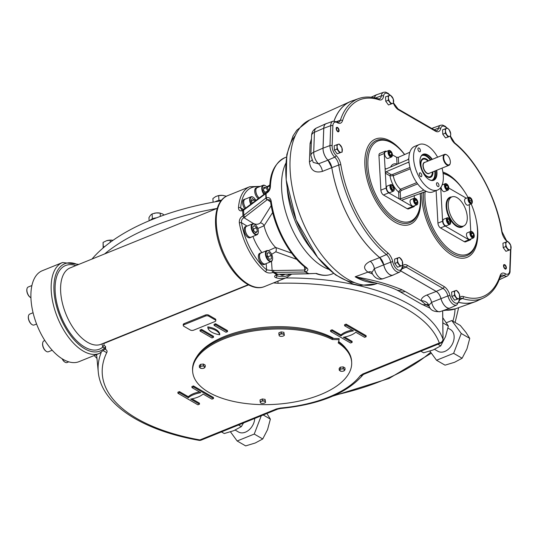 <?xml version="1.0" encoding="UTF-8"?>
<svg xmlns="http://www.w3.org/2000/svg" width="538" height="538" viewBox="0 0 538 538"><rect width="100%" height="100%" fill="white"/><g stroke="black" fill="none" stroke-linecap="round" stroke-linejoin="round"><path stroke-width="0.81" d="M205.26 366.775L204.379 366.459A2.549 1.204 176.8 0 0 202.032 366.096L203.478 365.739L204.379 366.459A2.549 1.204 -3.2 0 1 204.709 367.642A2.549 1.204 -3.2 0 1 203.357 368.342A2.549 1.204 -3.2 0 1 202.678 368.456A2.549 1.204 -3.2 0 1 201.474 368.449A2.549 1.204 -3.2 0 1 200.331 368.1A2.549 1.204 -3.2 0 1 200.001 366.916A2.549 1.204 -3.2 0 1 202.032 366.096L200.56 366.048L200.466 364.347L203.384 364.044L205.166 365.073L205.26 366.775L203.586 368.281M200.56 366.048L199.43 367.38L201.474 368.449M199.43 367.38L199.329 365.685L200.466 364.347M203.478 365.739L203.384 364.044M281.179 331.899L281.273 333.6L278.933 334.549L278.839 332.847L281.179 331.899L283.889 332.323L284.36 335.382L283.203 336.055A2.549 1.204 176.8 0 0 284.185 334.905L284.36 335.382M338.22 342.941L339.135 339.68L332.336 339.539A79.644 37.647 176.8 0 0 243.418 332.901A79.644 37.647 176.8 0 0 192.638 371.247A79.644 37.647 176.8 0 0 274.259 404.388A79.644 37.647 176.8 0 0 351.67 362.35A79.644 37.647 176.8 0 0 338.22 342.941M339.236 370.218L339.814 369.754A2.549 1.204 -3.2 0 0 340.144 370.938A2.549 1.204 176.8 0 0 341.287 371.287L339.236 370.218L339.142 368.523L340.278 367.185L343.19 366.882L344.979 367.911L345.073 369.613L343.392 371.126M260.136 401.61L260.042 399.909L262.383 398.961L265.093 399.384L265.564 402.444L264.407 403.123A2.549 1.204 -3.2 0 1 263.869 403.292A2.549 1.204 -3.2 0 1 261.986 403.399L260.513 402.975L260.338 402.491L260.136 401.61L261.32 401.335A2.549 1.204 176.8 0 0 260.338 402.491A2.549 1.204 -3.2 0 0 261.878 403.386A2.549 1.204 -3.2 0 0 261.986 403.399L261.979 403.399M281.273 333.6L283.983 334.017L283.889 332.323M283.203 336.055A2.549 1.204 -3.2 0 1 282.665 336.23A2.549 1.204 -3.2 0 1 280.782 336.337A2.549 1.204 -3.2 0 1 280.675 336.324A2.549 1.204 -3.2 0 1 279.135 335.43A2.549 1.204 -3.2 0 1 280.116 334.273A2.549 1.204 -3.2 0 1 282.638 334.011A2.549 1.204 -3.2 0 1 284.185 334.905L283.983 334.017M280.782 336.337L279.309 335.914L278.933 334.549M265.564 402.444L265.187 401.079L262.477 400.662L261.32 401.335A2.549 1.204 -3.2 0 1 263.842 401.072A2.549 1.204 -3.2 0 1 265.389 401.967A2.549 1.204 -3.2 0 1 264.407 403.123M265.187 401.079L265.093 399.384M262.477 400.662L262.383 398.961M332.336 339.539L332.276 338.415L339.068 338.557L339.135 339.68M332.276 338.415A79.644 37.647 176.8 0 0 243.358 331.778A79.644 37.647 176.8 0 0 192.57 370.124L192.638 371.247M351.67 362.35L351.61 361.233A79.644 37.647 176.8 0 0 338.476 342.027M340.372 368.886L341.838 368.933A2.549 1.204 -3.2 0 0 339.814 369.754L340.372 368.886L340.278 367.185M345.073 369.613L344.192 369.297A2.549 1.204 -3.2 0 0 341.838 368.933L343.284 368.584L343.19 366.882M341.287 371.287A2.549 1.204 176.8 0 0 342.491 371.301A2.549 1.204 -3.2 0 0 343.17 371.18A2.549 1.204 -3.2 0 0 344.515 370.48A2.549 1.204 -3.2 0 0 344.192 369.297L343.284 368.584M333.822 338.449A78.467 37.088 176.8 0 0 257.097 328.14A78.467 37.088 176.8 0 0 196.659 356.983M346.082 348.631A78.467 37.088 176.8 0 0 338.624 341.509M199.497 404.193L190.647 399.075A19.617 9.274 176.8 0 0 203.102 394.031L211.959 399.149L213.519 398.517L193.512 386.957L191.952 387.589L200.809 392.706A19.617 9.274 176.8 0 0 188.347 397.75L179.49 392.632L177.937 393.265L197.944 404.825L199.497 404.193L199.443 403.157L191.972 398.84M199.423 391.906A19.617 9.274 176.8 0 0 188.293 396.714L179.436 391.597L177.876 392.229L177.937 393.265M213.519 398.517L213.458 397.481L193.451 385.921L191.898 386.553L191.952 387.589M214.05 324.353L215.603 323.728L227.493 330.588L227.547 331.623L225.994 332.255L214.104 325.389L214.05 324.353M278.025 281.085L277.978 283.277L273.506 282.914M248.569 284.898L104.002 343.432L103.962 345.194L105.556 346.533L105.522 348.799M104.876 349.061C106.934 349.982 107.553 351.166 106.739 352.619L103.491 350.884M276.418 408.947A3.921 2.024 68 0 0 277.695 409.136L280.607 408.483L280.466 408.026L276.418 408.947L199.907 439.929A170.015 80.364 176.8 0 1 106.739 352.619M362.814 373.964A3.921 2.024 -112 0 0 364.091 374.152L440.602 343.17A3.921 2.024 -112 0 1 439.324 342.988L362.814 373.964L360.225 375.732A3.921 3.208 37.3 0 0 363.13 374.683L363.15 374.656C347.165 393.258 319.646 404.536 280.607 408.483M183.283 325.604L183.229 324.569A2.354 1.11 -3.2 0 1 184.151 323.614L205.334 315.039A2.354 1.11 -3.2 0 1 208.63 315.107L215.287 318.947A2.354 1.11 -3.2 0 1 215.772 319.572L215.825 320.608A2.354 1.11 -3.2 0 1 214.904 321.569L193.72 330.144A2.354 1.11 -3.2 0 1 190.425 330.076L183.767 326.23A2.354 1.11 -3.2 0 1 183.283 325.604A2.354 1.11 -3.2 0 1 184.211 324.649L205.395 316.075A2.354 1.11 -3.2 0 1 208.69 316.142L215.348 319.982A2.354 1.11 -3.2 0 1 215.825 320.608M200.028 330.029L201.589 329.404L213.472 336.27L213.532 337.299L211.972 337.931L200.089 331.065L200.028 330.029M219.706 333.742A19.617 9.274 176.8 0 0 207.816 326.882L207.876 327.918A19.617 9.274 176.8 0 0 219.76 334.777L219.706 333.742M352.148 342.383L343.298 337.265A19.617 9.274 176.8 0 0 355.759 332.222L364.609 337.339L366.17 336.707L346.163 325.147L344.609 325.779L353.459 330.897A19.617 9.274 176.8 0 0 340.998 335.941L332.148 330.823L330.588 331.455L350.594 343.015L352.148 342.383L352.094 341.348L344.623 337.03M352.074 330.097A19.617 9.274 176.8 0 0 340.944 334.905L332.087 329.787L330.527 330.419L330.588 331.455M366.17 336.707L366.109 335.672L346.109 324.111L344.549 324.744L344.609 325.779M179.49 392.632L179.436 391.597M188.347 397.75L188.293 396.714M193.512 386.957L193.451 385.921M214.104 325.389L215.664 324.764L215.603 323.728M215.664 324.764L227.547 331.623M78.79 264.4L62.529 262.524A49.039 25.299 68 0 0 57.485 317.474A49.039 25.299 68 0 0 99.342 353.432L105.724 348.55L102.745 347.158L103.962 345.194M75.831 265.597A45.118 23.275 68 0 0 58.938 310.695A45.118 23.275 68 0 0 102.745 347.158L101.991 343.896M77.929 264.75A47.082 24.284 68 0 0 57.727 310.265A47.082 24.284 68 0 0 104.728 347.857L105.556 346.533M200.089 331.065L201.642 330.44L201.589 329.404M201.642 330.44L213.532 337.299M219.76 334.777A19.617 9.274 176.8 0 0 207.876 327.918M332.148 330.823L332.087 329.787M340.998 335.941L340.944 334.905M346.163 325.147L346.109 324.111M242.712 210.647C239.975 211.373 238.569 210.371 238.495 207.641A1.567 0.928 4.2 0 1 240.681 207.917L241.549 209.901L243.075 209.827A1.567 0.814 -112 0 1 243.082 209.827L243.075 209.827A1.567 0.814 -112 0 0 242.712 210.647L242.712 210.647A1.567 0.814 -112.1 0 1 243.082 209.827L243.983 209.336A1.567 1.143 -126.8 0 0 243.613 210.163L242.712 210.647A49.039 25.299 -112 0 0 243.008 215.893L265.947 197.991A1.567 0.699 -4.7 0 1 266.31 197.796C268.96 197.049 270.587 198.166 271.192 201.158A1.567 0.592 172.1 0 0 270.567 201.743C273.808 226.868 288.926 255.315 305.766 267.722L306.29 268.314L304.784 270.049L304.387 266.64M276.034 275.241L276.794 275.718A1.567 1.237 107.8 0 1 275.792 277.669C273.97 276.841 274.279 275.786 276.727 274.514L277.763 274.286A1.567 1.022 89 0 0 278.079 274.36L308.657 273.802A1.567 1.022 88.9 0 0 308.664 273.795A1.567 1.015 89.1 0 0 309 273.707M276.727 274.514L276.734 274.514A1.567 0.814 -112 0 0 277.184 274.555L277.184 274.562A1.567 0.814 -112.1 0 1 276.727 274.514A49.039 25.299 -112 0 1 273.116 272.43C270.19 273.418 267.574 273.143 265.281 271.596A1.567 0.975 129.6 0 0 266.619 269.841L272.154 270.58L304.764 270.042A1.567 1.002 -90.6 0 0 305.362 271.993L273.116 272.43A1.567 0.807 -112 0 1 272.154 270.58L272.154 270.58A1.567 0.814 -112 0 0 273.122 272.43M239.349 222.9C239.087 219.665 240.304 217.325 243.008 215.893L243.008 215.893A1.567 0.807 -112.1 0 0 243.996 217.722C242.066 218.704 241.239 220.365 241.508 222.692A1.567 0.531 170.5 0 0 239.349 222.9A49.039 25.299 68 0 0 265.281 271.596M216.888 208.482A190.674 90.128 176.8 0 0 104.614 253.943M122.086 246.868L189.578 219.544M62.529 262.524L42.28 270.722A49.039 25.299 68 0 0 37.236 325.672A49.039 25.299 68 0 0 79.086 361.63L99.342 353.432M235.173 430.077L238.502 432.001A12.556 8.971 -60 0 0 248.825 430.077A12.556 8.971 -60 0 0 254.75 418.423M230.479 431.859L237.15 440.985L254.239 434.065L261.26 415.787M237.15 440.985L245.651 445.894L255.207 443.016L262.739 438.974L267.561 429.627L270.365 419.115L263.223 414.993M270.365 419.115L267.319 414.179M262.739 438.974L254.239 434.065M221.448 431.913L224.259 433.534L233.815 430.662L241.347 426.614L243.519 422.976M238.536 424.993L241.347 426.614M434.556 349.344L437.878 351.267A12.556 8.971 -60 0 0 448.739 348.88A12.556 8.971 -60 0 0 454.133 336.358A12.556 8.971 -60 0 0 450.44 329.525L447.966 328.093M429.862 351.132L436.533 360.252L453.621 353.332L461.248 333.479L451.785 320.54L446.405 322.719M461.248 333.479L469.748 338.389L466.944 348.9L462.122 358.241L453.621 353.332M462.122 358.241L454.583 362.282L445.034 365.161L436.533 360.252M469.748 338.389L466.022 332.497L460.286 325.45L451.785 320.54M420.824 351.18L423.641 352.807L433.191 349.929L440.73 345.887L445.551 336.539L448.356 326.028L442.774 317.709M440.73 345.887L437.912 344.259M448.356 326.028L442.841 322.84M277.978 283.277A170.015 80.364 176.8 0 1 439.324 342.988A3.921 3.423 159.7 0 0 442.996 339.175L442.633 310.762M259.101 186.894A47.485 24.492 68 0 0 240.681 207.917L243.741 209.504M269.888 185.476L268.926 186.242A1.567 0.504 -128.7 0 1 268.892 185.617L267.85 186.249A1.567 0.807 68 0 0 267.487 187.103L267.527 188.051M276.774 274.743L276.794 275.718A47.485 24.492 68 0 0 289.982 274.145M273.62 270.278A1.567 0.995 -90.4 0 0 274.172 272.215A49.267 25.414 -112 0 0 277.763 274.286L308.348 273.721A1.567 1.015 89.1 0 0 308.678 273.795A1.567 1.567 0 0 0 309.236 273.687L315.698 273.452C321.623 275.779 327.084 275.967 332.067 274.017A62.771 32.381 68 0 1 316.472 273.432A1.567 1.21 111.5 0 1 315.698 273.452M246.955 226.041L241.508 222.692A47.485 24.492 68 0 0 266.619 269.841L266.175 263.586M270.567 201.743L269.578 199.82L267.292 199.659L243.996 217.715L253.459 223.539A3.921 2.717 -58.4 0 0 253.001 223.768M245.254 217.016A1.567 1.13 -128.2 0 1 243.902 215.382A49.267 25.414 -112 0 1 243.613 210.163L265.685 193.673A1.567 1.143 -126.8 0 1 266.061 192.819A1.567 1.143 -126.8 0 1 266.061 192.812L266.068 192.806A1.567 1.143 -127.1 0 1 266.297 192.685M270.594 201.905L267.278 199.672A1.567 1.13 -127.8 0 1 265.947 197.991A62.684 32.334 -112 0 1 265.705 193.66L265.685 193.673M308.321 273.721A1.567 1.022 88.9 0 0 308.657 273.802L308.678 273.795M316.472 273.432L308.765 273.634A1.567 1.15 -62.4 0 1 308.348 273.721A62.684 32.334 -112 0 1 305.362 271.993A1.567 0.995 -90.4 0 1 304.764 270.042A1.567 0.814 -112.3 0 0 305.779 271.905C308.207 270.722 308.503 269.343 306.667 267.769A1.567 1.015 127.2 0 1 305.766 267.722M268.254 250.708L275.611 247.46A3.921 2.67 -69.4 0 1 275.799 251.804L271.656 254.306M253.459 223.539C256.222 224.689 258.529 224.467 260.379 222.86A3.921 3.241 -148.9 0 1 264.064 225.785L257.803 228.495M266.418 192.611C268.045 191.999 269.168 190.331 269.78 187.594A1.567 0.881 2 0 1 270.392 186.928C270.13 189.847 268.684 192.019 266.068 193.458A1.567 0.807 67.6 0 1 266.418 192.611A1.567 1.567 0 0 0 266.068 192.806L266.061 192.819A1.567 1.143 -127.1 0 0 265.705 193.66A1.567 0.787 -1.7 0 1 266.068 193.458A62.771 32.381 -112 0 0 266.155 195.61A62.771 32.381 -112 0 0 266.31 197.796A1.567 0.814 -111.7 0 0 267.292 199.659A1.567 1.13 -128.2 0 1 265.927 198.011M305.362 271.993A1.567 1.089 -57.7 0 0 305.779 271.905A62.771 32.381 -112 0 0 308.765 273.634A1.567 0.8 68.2 0 0 309.236 273.687M272.652 212.503L264.064 225.785A26.92 13.887 -112 0 0 275.611 247.46L291.677 253.183M31.883 285.523L28.232 287.003A5.884 3.033 68 0 0 26.981 288.792A5.884 3.033 68 0 0 28.124 294.663A5.884 3.033 68 0 0 30.505 297.501A5.884 3.033 68 0 0 30.915 297.736M33.06 312.739L29.745 314.084A5.884 3.033 68 0 0 28.494 315.873A5.884 3.033 68 0 0 32.024 324.582A5.884 3.033 68 0 0 32.24 324.717A5.884 3.033 68 0 0 34.163 324.992L36.584 324.017M62.334 358.873A5.884 3.033 68 0 0 64.923 362.121A5.884 3.033 68 0 0 67.062 362.531L68.797 361.832M44.856 340.507L44.002 340.85A5.884 3.033 68 0 0 42.751 342.639A5.884 3.033 68 0 0 46.275 351.348A5.884 3.033 68 0 0 48.42 351.758L52.213 350.225M328.819 269.377A62.845 32.421 -112 0 1 322.813 266.586A62.845 32.421 -112 0 1 287.891 218.778A62.845 32.421 -112 0 1 285.839 163.236M323.748 128.232A9.805 5.057 -112 0 1 325.927 123.713L316.526 127.97A9.388 4.842 68 0 0 314.441 132.301L323.748 128.232L323.022 148.132A9.805 5.057 68 0 0 327.972 160.169L331.778 167.668A90.236 46.55 68 0 0 379.673 257.601L383.728 264.857A9.805 5.057 68 0 0 392.948 275.174A9.805 5.057 68 0 0 393.641 274.804M331.778 167.668L322.417 171.387C314.743 173.397 310.413 170.19 309.417 161.763L310.083 143.478L311.462 138.764M334.004 121.03A90.236 46.55 -112 0 1 350.07 101.669A90.236 46.55 -112 0 1 353.527 100.411M372.43 273.983L367.931 272.12C362.82 268.327 363.601 264.709 370.285 261.26L379.673 257.601M499.412 279.262A9.745 5.03 68 0 0 500.764 279.034L507.388 276.028C509.351 274.319 510.239 272.645 510.058 271.024A1.567 0.881 2.1 0 0 509.735 270.459A7.882 4.069 -112 0 1 505.29 273.728A1.567 1.116 120.7 0 1 504.153 275.584L500.098 277.386M459.022 302.41A90.176 46.517 68 0 0 476.621 301.072L483.252 298.072A89.88 46.362 -112 0 1 462.472 298.503L459.654 299.767M402.168 268.839L406.082 267.097A1.567 1.123 120 0 0 407.205 265.234A9.771 5.044 -112 0 0 401.947 267.742A1.567 1.076 12.3 0 1 402.229 268.583L403.325 266.747A8.204 4.23 -112 0 1 406.082 267.097L442.956 288.402A8.204 4.23 -112 0 1 447.912 295.92L441.005 298.637A9.745 5.03 68 0 0 450.171 307.992L456.796 304.985L460.575 298.536A8.204 4.23 -112 0 1 462.472 298.503A1.567 1.231 108 0 0 463.433 296.559A88.313 45.555 -112 0 0 500.138 275.55A1.567 1.15 18.1 0 1 500.38 276.539L501.342 275.207A8.204 4.23 -112 0 1 504.153 275.584A9.449 4.876 68 0 0 507.388 276.028M441.005 298.637A7.909 4.082 68 0 0 436.231 291.394L401.045 271.065M401.947 267.742A7.882 4.069 -112 0 1 397.488 269.632A7.882 4.069 -112 0 1 392.78 261.878A9.771 5.044 -112 0 0 387.723 252.826A1.567 0.975 129.5 0 1 386.432 254.582A8.204 4.23 -112 0 1 390.682 262.174L383.769 264.871A9.745 5.03 68 0 0 393.123 275.039L399.754 272.033L402.229 268.583M383.769 264.871A7.909 4.082 68 0 0 379.673 257.547A90.176 46.517 68 0 1 331.811 167.681A7.909 4.082 68 0 0 327.972 160.122A9.745 5.03 68 0 1 323.056 148.158L323.789 128.259A9.745 5.03 68 0 1 326.142 123.693L332.995 121.238A9.449 4.876 68 0 0 330.709 125.67L323.789 128.259M336.553 121.622L340.372 120.223A89.88 46.362 -112 0 1 358.752 98.541L351.906 100.996A90.176 46.517 68 0 0 334.058 121.023M390.111 95.266L388.194 93.336L385.504 92.106L383.587 92.28L376.741 94.728A9.745 5.03 68 0 0 374.562 97.782M447.152 128.219L445.235 126.282L442.545 125.058L440.635 125.233L433.783 127.681A9.745 5.03 68 0 0 432.384 128.804M429.129 306.142L425.861 304.629L421.274 300.776C421.153 298.509 423.002 296.599 426.836 295.053L436.237 291.448L401.012 271.105M436.237 291.448C438.403 292.854 439.983 295.248 440.972 298.637A9.805 5.057 68 0 0 449.997 308.126A9.805 5.057 68 0 0 450.689 307.756M459.008 302.464A90.236 46.55 68 0 0 474.832 301.865A90.236 46.55 68 0 0 478.188 300.365M499.392 279.316A9.805 5.057 68 0 0 500.589 279.168A9.805 5.057 68 0 0 501.281 278.798M432.337 128.777A9.805 5.057 -112 0 1 433.567 127.708A9.805 5.057 -112 0 1 434.321 127.493M374.515 97.768A9.805 5.057 -112 0 1 376.519 94.755A9.805 5.057 -112 0 1 377.272 94.54M325.927 123.713A9.805 5.057 -112 0 1 326.68 123.498M390.985 103.962L388.248 100.256L388.429 97.943A4.317 2.226 68 0 0 389.922 101.985A4.317 2.226 -112 0 0 392.538 103.498L388.49 104.971L385.753 101.272L385.504 96.887L389.552 95.408A4.317 2.226 -112 0 1 392.168 96.921A4.317 2.226 -112 0 1 393.661 100.962A4.317 2.226 -112 0 1 392.538 103.498L388.49 104.971M448.033 136.914L445.296 133.209L445.477 130.895A4.317 2.226 68 0 0 446.97 134.937A4.317 2.226 -112 0 0 449.586 136.45L445.531 137.923L442.794 134.224L442.552 129.84L446.601 128.36A4.317 2.226 -112 0 1 449.217 129.873A4.317 2.226 -112 0 1 450.71 133.915A4.317 2.226 -112 0 1 449.586 136.45L445.531 137.923M400.057 266.202L397.32 262.497L397.501 260.184A4.317 2.226 68 0 0 398.994 264.225A4.317 2.226 -112 0 0 401.61 265.738L397.555 267.211L394.818 263.512L394.576 259.128L398.624 257.648A4.317 2.226 -112 0 1 401.24 259.161A4.317 2.226 -112 0 1 402.733 263.203A4.317 2.226 -112 0 1 401.61 265.738L397.555 267.211M339.66 152.812L336.923 149.113L337.111 146.793A4.317 2.226 68 0 0 338.597 150.842A4.317 2.226 -112 0 0 341.213 152.348L337.165 153.828L334.428 150.122L334.179 145.737L338.234 144.265A4.317 2.226 -112 0 1 340.843 145.771A4.317 2.226 -112 0 1 342.336 149.82A4.317 2.226 -112 0 1 341.213 152.348L337.165 153.828M508.423 250.298L505.686 246.599L505.868 244.279A4.317 2.226 68 0 0 507.361 248.321A4.317 2.226 -112 0 0 509.977 249.834L505.928 251.313L503.191 247.608L502.943 243.223L506.991 241.75A4.317 2.226 -112 0 1 509.607 243.257A4.317 2.226 -112 0 1 511.1 247.298A4.317 2.226 -112 0 1 509.977 249.834L505.928 251.313M457.105 299.155L454.368 295.449L454.549 293.136A4.317 2.226 68 0 0 456.042 297.178A4.317 2.226 -112 0 0 458.652 298.691L454.603 300.164L451.866 296.465L451.624 292.08L455.673 290.601A4.317 2.226 -112 0 1 458.289 292.114A4.317 2.226 -112 0 1 459.775 296.156A4.317 2.226 -112 0 1 458.652 298.691L454.603 300.164M339.075 130.371A2.354 1.217 -112 0 1 338.53 131.729A2.354 1.217 -112 0 1 336.526 130.001A2.354 1.217 -112 0 1 336.768 127.365A2.354 1.217 -112 0 1 338.22 128.111A2.354 1.217 -112 0 1 339.075 130.371M506.379 267.648A2.354 1.217 -112 0 1 505.834 269.007A2.354 1.217 -112 0 1 503.824 267.278A2.354 1.217 -112 0 1 504.066 264.642A2.354 1.217 -112 0 1 505.525 265.389A2.354 1.217 -112 0 1 506.379 267.648M404.569 154.567A43.282 22.327 68 0 0 393.668 144.063A43.282 22.327 68 0 0 367.952 165.993A43.282 22.327 68 0 0 391.839 216.115A43.282 22.327 68 0 0 419.613 208.125A43.282 22.327 68 0 0 420.171 193.371M386.445 151.427L386.432 151.42A3.921 2.024 68 0 0 385.154 151.232L379.855 153.377A3.921 2.024 68 0 0 378.954 155.643L380.884 190.163A3.921 2.024 68 0 0 383.453 194.985L407.219 208.717A3.921 2.024 68 0 0 408.503 208.899L413.796 206.76A3.921 2.024 68 0 0 414.59 205.718M437.623 157.204A24.519 12.65 68 0 0 419.243 144.534L414.569 146.43A24.519 12.65 68 0 0 408.88 158.212L407.959 159.604L386.049 168.986L385.08 168.34L386.176 188.018A3.921 2.024 68 0 0 388.745 192.839L398.967 198.744L400.622 198.811L423.09 190.486L423.029 189.43M392.215 184.991A3.531 1.822 68 0 0 392.047 184.87A3.531 1.822 68 0 0 391.92 184.79A3.531 1.822 68 0 0 390.77 184.628L387.34 186.014A3.531 1.822 68 0 0 386.667 188.999A3.531 1.822 68 0 0 388.84 192.396A3.531 1.822 68 0 0 389.989 192.557L393.419 191.172A3.531 1.822 68 0 0 394.166 190.102A3.531 1.822 68 0 0 394.199 189.901M390.77 184.628A3.531 1.822 68 0 0 390.09 187.607A3.531 1.822 68 0 0 392.263 191.003A3.531 1.822 68 0 0 393.419 191.172M392.249 185.011A3.141 1.621 68 0 0 390.494 186.37A3.141 1.621 68 0 0 392.128 190.217A3.141 1.621 68 0 0 394.246 189.726A3.141 1.621 68 0 0 392.363 185.085A3.141 1.621 68 0 0 392.249 185.011M391.267 188.031L391.16 186.04L392.289 185.731L393.534 187.412L393.648 189.41L392.511 189.719L391.267 188.031M391.247 187.601L391.691 188.603M391.664 188.172L393.534 187.412M391.166 186.188L392.289 185.731M409.963 167.439L392.545 174.494L390.884 174.453A1.177 0.841 120 0 0 390.01 175.865L385.349 173.175L386.203 171.75L408.113 162.362L409.149 163.048A24.519 12.65 68 0 0 423.312 189.632L423.09 190.486L423.554 189.981L426.634 191.555A24.519 12.65 68 0 0 432.976 191.884L437.65 189.995A24.519 12.65 68 0 0 442.041 168.112M400.622 198.811L400.238 192.012A1.177 0.558 -3.2 0 1 398.591 191.979A16.086 8.299 68 0 1 390.01 175.865L393.291 175.738L410.326 168.845M419.324 174.043A2.058 1.063 68 0 0 420.676 176.572A2.058 1.063 68 0 0 421.348 176.672A2.058 1.063 68 0 0 421.557 174.366A2.058 1.063 68 0 0 419.801 172.853A2.058 1.063 68 0 0 419.324 174.043M436.748 170.25A14.035 7.243 -112 0 1 428.611 179.288A14.035 7.243 -112 0 1 420.198 158.515A14.035 7.243 -112 0 1 427.757 154.917A14.035 7.243 -112 0 1 432.33 159.342M437.818 186.478A2.058 1.063 68 0 0 438.49 186.572A2.058 1.063 68 0 0 438.699 184.265A2.058 1.063 68 0 0 436.943 182.752A2.058 1.063 68 0 0 436.547 184.494A2.058 1.063 68 0 0 437.818 186.478M419.082 148.051A2.058 1.063 68 0 0 418.409 147.957A2.058 1.063 68 0 0 418.013 149.698A2.058 1.063 68 0 0 419.284 151.676A2.058 1.063 68 0 0 419.956 151.777A2.058 1.063 68 0 0 420.346 150.035A2.058 1.063 68 0 0 419.082 148.051M436.002 157.856A2.058 1.063 68 0 0 435.551 157.856A2.058 1.063 68 0 0 435.222 158.172M419.243 144.534A24.519 12.65 68 0 0 414.569 165.26A24.519 12.65 68 0 0 429.654 188.838A24.519 12.65 68 0 0 437.65 189.995M420.171 158.656A13.739 7.088 -112 0 1 423.056 154.621A13.739 7.088 -112 0 1 427.535 155.267A13.739 7.088 -112 0 1 431.94 159.497M436.358 170.411A13.739 7.088 -112 0 1 433.372 180.096A13.739 7.088 -112 0 1 428.49 179.208M432.969 171.783A10.141 5.232 -112 0 1 426.93 176.612A10.141 5.232 -112 0 1 420.85 161.602A10.141 5.232 -112 0 1 426.311 159.006A10.141 5.232 -112 0 1 428.551 160.875M420.824 161.743A9.845 5.077 -112 0 1 422.881 158.892A9.845 5.077 -112 0 1 426.096 159.356A9.845 5.077 -112 0 1 428.147 161.037M432.565 171.945A9.845 5.077 -112 0 1 430.272 177.15A9.845 5.077 -112 0 1 426.809 176.531M392.545 174.494A1.177 0.605 -112 0 1 393.291 175.738A13.732 7.081 68 0 0 400.474 189.228L398.591 191.979L398.967 198.744L402.296 200.667L402.518 199.907L426.089 191.447M409.795 152.274L398.302 157.325L396.654 157.325L397.031 164.09A1.177 0.558 176.8 0 0 397.259 164.184M413.796 206.76A3.921 2.024 68 0 1 412.518 206.572L402.296 200.667L402.518 199.907M409.129 162.953L408.113 162.362L408.92 162.516L409.028 161.972L408.712 158.824M386.049 168.986L385.416 168.979M414.347 198.199L414.206 195.583M415.746 198.583A3.531 1.822 68 0 0 415.578 198.468A3.531 1.822 68 0 0 414.3 198.219L410.871 199.605A3.531 1.822 68 0 0 410.507 203.559A3.531 1.822 68 0 0 413.52 206.148L416.95 204.763A3.531 1.822 68 0 0 417.696 203.694A3.531 1.822 68 0 0 417.73 203.492M414.3 198.219A3.531 1.822 68 0 0 413.48 200.257A3.531 1.822 68 0 0 414.764 203.64A3.531 1.822 68 0 0 416.95 204.763M414.031 200.264A3.141 1.621 68 0 0 415.766 203.902A3.141 1.621 68 0 0 417.777 203.324A3.141 1.621 68 0 0 415.894 198.677A3.141 1.621 68 0 0 414.031 200.264M416.681 203.465L415.309 202.671L414.529 200.553L415.121 199.221L416.493 200.015L417.273 202.14L416.681 203.465M415.571 202.826L417.273 202.14M414.61 200.761L415.329 202.685M414.623 200.775L416.493 200.015M396.654 157.325L392.404 154.863M385.154 151.232A3.921 2.024 68 0 0 384.246 153.498L385.08 168.34L386.129 168.952M390.306 150.815A3.531 1.822 68 0 0 390.137 150.701A3.531 1.822 68 0 0 388.853 150.452L385.43 151.837A3.531 1.822 68 0 0 384.616 153.875A3.531 1.822 68 0 0 385.894 157.264A3.531 1.822 68 0 0 388.08 158.387L391.509 156.995A3.531 1.822 68 0 0 392.256 155.926A3.531 1.822 68 0 0 392.289 155.731M388.853 150.452A3.531 1.822 68 0 0 388.039 152.489A3.531 1.822 68 0 0 389.324 155.879A3.531 1.822 68 0 0 391.509 156.995M392.397 154.695A3.141 1.621 68 0 0 390.454 150.909A3.141 1.621 68 0 0 388.591 152.086A3.141 1.621 68 0 0 390.178 156.007A3.141 1.621 68 0 0 392.337 155.556A3.141 1.621 68 0 0 392.397 154.695M389.741 151.494L391.113 152.288L391.899 154.413L391.308 155.744L389.936 154.951L389.156 152.826L389.741 151.494M389.23 153.034L389.949 154.957M390.198 155.099L391.899 154.413M389.25 153.048L391.113 152.288M425.114 191.541A43.282 22.327 68 0 0 425 198.946A43.282 22.327 68 0 0 448.887 249.067A43.282 22.327 68 0 0 476.655 241.078A43.282 22.327 68 0 0 471.167 203.915M468.087 197.54A43.282 22.327 68 0 0 450.716 177.015A43.282 22.327 68 0 0 443.097 173.539M470.219 239.961A3.921 2.024 68 0 1 468.941 239.78L464.267 241.67A3.921 2.024 68 0 0 465.545 241.851L470.219 239.961A3.921 2.024 68 0 0 471.019 238.919M464.267 241.67L440.501 227.937A3.921 2.024 68 0 1 437.932 223.115L436.11 190.613M468.941 239.78L445.175 226.047L440.501 227.937M440.723 187.554L442.599 221.219A3.921 2.024 68 0 0 445.175 226.047M442.875 184.635L442.855 184.621A3.921 2.024 68 0 0 442.337 184.406M448.826 188.071L466.399 198.226M469.277 204.675L470.77 231.401M448.638 218.193A3.531 1.822 68 0 0 448.477 218.078A3.531 1.822 68 0 0 448.342 217.998A3.531 1.822 68 0 0 447.192 217.829L443.763 219.215A3.531 1.822 68 0 0 443.399 223.176A3.531 1.822 68 0 0 446.412 225.765L449.842 224.373A3.531 1.822 68 0 0 450.588 223.304A3.531 1.822 68 0 0 450.629 223.109M441.039 187.096A3.531 1.822 68 0 0 442.323 190.479A3.531 1.822 68 0 0 444.502 191.589L447.932 190.203A3.531 1.822 68 0 0 448.679 189.134A3.531 1.822 68 0 0 448.712 188.932M470.259 197.614A3.531 1.822 68 0 0 470.091 197.5A3.531 1.822 68 0 0 469.963 197.412A3.531 1.822 68 0 0 468.813 197.251L465.383 198.636A3.531 1.822 68 0 0 464.711 201.622A3.531 1.822 68 0 0 466.883 205.018A3.531 1.822 68 0 0 468.033 205.18L471.463 203.794A3.531 1.822 68 0 0 472.209 202.725A3.531 1.822 68 0 0 472.243 202.523M472.169 231.784A3.531 1.822 68 0 0 472.008 231.67A3.531 1.822 68 0 0 470.723 231.421L467.293 232.813A3.531 1.822 68 0 0 466.48 234.844A3.531 1.822 68 0 0 467.757 238.233A3.531 1.822 68 0 0 469.943 239.356L473.373 237.971A3.531 1.822 68 0 0 474.119 236.895A3.531 1.822 68 0 0 474.16 236.7M458.537 225.254A15.696 8.097 -112 0 1 448.887 210.163A15.696 8.097 -112 0 1 451.88 196.895A15.696 8.097 -112 0 1 465.269 208.408A15.696 8.097 -112 0 1 463.655 225.987A15.696 8.097 -112 0 1 458.537 225.254M432.115 174.056A9.805 5.057 -112 0 1 432.075 174.245A9.805 5.057 -112 0 1 429.996 177.217A9.805 5.057 -112 0 1 429.788 177.291M422.438 159.127A9.805 5.057 -112 0 1 422.633 159.04A9.805 5.057 -112 0 1 426.197 159.725A9.805 5.057 -112 0 1 426.358 159.833M432.35 172.032A9.415 4.855 -112 0 1 432.155 173.875A9.415 4.855 -112 0 1 425.679 175.227A9.415 4.855 -112 0 1 420.918 163.471A9.415 4.855 -112 0 1 426.513 159.934A9.415 4.855 -112 0 1 427.932 161.124M450.212 163.344A5.884 3.033 -112 0 1 450.178 163.532A5.884 3.033 -112 0 1 448.927 165.321A5.884 3.033 -112 0 1 443.904 161.003A5.884 3.033 -112 0 1 444.509 154.413A5.884 3.033 -112 0 1 446.648 154.823A5.884 3.033 -112 0 1 446.809 154.937M450.36 161.662A5.494 2.831 -112 0 1 450.259 163.162A5.494 2.831 -112 0 1 446.479 163.956A5.494 2.831 -112 0 1 443.702 157.096A5.494 2.831 -112 0 1 446.964 155.031A5.494 2.831 -112 0 1 450.36 161.662M470.723 231.421A3.531 1.822 68 0 0 469.909 233.458A3.531 1.822 68 0 0 471.187 236.848A3.531 1.822 68 0 0 473.373 237.971M474.26 235.664A3.141 1.621 68 0 0 472.324 231.878A3.141 1.621 68 0 0 470.454 233.062A3.141 1.621 68 0 0 472.041 236.976A3.141 1.621 68 0 0 474.2 236.525A3.141 1.621 68 0 0 474.26 235.664M471.611 232.463L472.983 233.257L473.763 235.382L473.171 236.713L471.799 235.92L471.019 233.795L471.611 232.463M471.093 234.01L472.983 233.257M471.113 234.017L471.813 235.926M472.061 236.068L473.763 235.382M468.813 197.251A3.531 1.822 68 0 0 468.134 200.237A3.531 1.822 68 0 0 470.306 203.626A3.531 1.822 68 0 0 471.463 203.794M470.293 197.634A3.141 1.621 68 0 0 468.537 198.993A3.141 1.621 68 0 0 470.172 202.839A3.141 1.621 68 0 0 472.29 202.355A3.141 1.621 68 0 0 470.407 197.708A3.141 1.621 68 0 0 470.293 197.634M469.311 200.661L469.203 198.663L470.333 198.354L471.577 200.035L471.691 202.032L470.555 202.342L469.311 200.661M469.21 198.811L470.333 198.354M469.284 200.223L469.708 200.795L471.577 200.035M469.708 200.795L469.735 201.225M446.728 184.023A3.531 1.822 68 0 0 446.56 183.909A3.531 1.822 68 0 0 445.282 183.66A3.531 1.822 68 0 0 444.469 185.697A3.531 1.822 68 0 0 445.746 189.08A3.531 1.822 68 0 0 447.932 190.203M445.013 185.704A3.141 1.621 68 0 0 446.748 189.342A3.141 1.621 68 0 0 448.759 188.764A3.141 1.621 68 0 0 446.876 184.117A3.141 1.621 68 0 0 445.013 185.704M447.663 188.905L446.291 188.112L445.511 185.993L446.103 184.662L447.475 185.455L448.255 187.58L447.663 188.905M446.311 188.125L445.605 186.215L447.475 185.455M446.553 188.266L448.255 187.58M447.192 217.829A3.531 1.822 68 0 0 446.52 220.815A3.531 1.822 68 0 0 448.692 224.211A3.531 1.822 68 0 0 449.842 224.373M448.981 223.741A3.141 1.621 68 0 0 450.669 222.934A3.141 1.621 68 0 0 448.793 218.287A3.141 1.621 68 0 0 446.923 219.793A3.141 1.621 68 0 0 448.981 223.741M449.963 220.714L450.071 222.705L448.941 223.021L447.697 221.333L447.582 219.343L448.719 219.033L449.963 220.714L448.093 221.474L448.12 221.905M447.596 219.491L448.719 219.033M447.67 220.903L448.093 221.474M459.593 298.469L459.351 294.084L456.614 290.385L455.673 290.601A4.317 2.226 -112 0 0 454.549 293.136L454.119 291.065M454.368 295.449L451.866 296.465M510.918 249.619L510.67 245.234L507.933 241.528L506.991 241.75A4.317 2.226 -112 0 0 505.868 244.279L505.444 242.214M505.686 246.599L503.191 247.608M342.155 152.133L341.906 147.748L339.169 144.043L338.234 144.265A4.317 2.226 -112 0 0 337.111 146.793L336.68 144.729M336.923 149.113L334.428 150.122M402.545 265.516L402.303 261.132L399.566 257.433L398.624 257.648A4.317 2.226 -112 0 0 397.501 260.184L397.071 258.112M397.32 262.497L394.818 263.512M450.306 136.316A9.771 5.044 -112 0 0 454.872 143.538A1.567 0.975 129.5 0 0 454.623 142.832L450.521 136.228L450.71 133.915L449.217 129.873L447.542 128.145L446.601 128.36A4.317 2.226 -112 0 0 445.477 130.895L445.047 128.824M445.296 133.209L442.794 134.224M393.48 103.276L393.231 98.891L390.494 95.192L389.552 95.408A4.317 2.226 -112 0 0 388.429 97.943L388.006 95.872M388.248 100.256L385.753 101.272M316.526 127.97C313.432 129.557 311.784 132.079 311.576 135.542A7.848 4.412 2.1 0 1 314.441 132.301L313.715 152.193A7.848 4.412 2.1 0 0 310.85 155.442L313.21 162.395L318.536 163.801L327.972 160.169M323.022 148.132L313.715 152.193A9.388 4.842 68 0 0 318.536 163.801A7.848 4.317 -111.6 0 1 322.417 171.387M383.728 264.857L374.381 268.644A7.848 4.317 68.6 0 0 370.285 261.26M375.047 282.739A88.736 45.777 -112 0 1 355.147 276.788L370.682 281.69C382.384 284.427 391.032 287.164 396.634 289.908L398.961 291.145A11.769 8.406 -60 0 0 405.101 291.435L402.061 289.821C388.463 284.125 372.821 279.787 355.147 276.788L367.931 272.12A7.848 5.609 -60 0 1 371.576 272.087M440.972 298.637L431.604 302.369L428.853 305.342L428.974 305.813L428.187 304.528L429.021 305.086M426.836 295.053A7.848 4.317 -111 0 1 431.604 302.369A9.388 4.842 68 0 0 440.279 311.61L449.997 308.126M311.818 160.149A7.848 3.625 -1.5 0 1 309.417 161.763M311.314 142.738A7.848 5.118 6.3 0 1 310.083 143.478M371.845 272.638C375.006 279.363 379.922 279.908 383.231 278.657A9.388 4.842 68 0 1 374.381 268.644L371.845 272.638L371.442 271.905L372.027 272.309M405.101 291.435L421.274 300.776A7.848 6.987 174.2 0 1 428.853 305.342M26.94 288.98A5.494 2.831 68 0 0 26.9 289.162A5.494 2.831 68 0 0 27.963 294.642A5.494 2.831 68 0 0 30.189 297.292A5.494 2.831 68 0 0 30.35 297.386M28.46 316.062A5.494 2.831 68 0 0 28.413 316.243A5.494 2.831 68 0 0 31.708 324.374A5.494 2.831 68 0 0 31.863 324.468M62.126 358.745A5.494 2.831 68 0 0 64.607 361.906A5.494 2.831 68 0 0 64.762 362.007M42.71 342.827A5.494 2.831 68 0 0 42.67 343.009A5.494 2.831 68 0 0 45.959 351.139A5.494 2.831 68 0 0 46.12 351.233M258.301 198.623A6.026 3.107 -112 0 1 255.019 193.357A6.026 3.107 -112 0 1 255.563 188.313A6.026 3.107 -112 0 1 256.095 187.964L257.151 187.54A6.026 3.107 -112 0 1 257.816 187.419M244.77 208.751A6.026 3.107 -112 0 1 242.591 202.974A6.026 3.107 -112 0 1 243.976 199.497L245.039 199.067A6.026 3.107 -112 0 1 245.698 198.946M284.535 274.474A6.026 3.107 -112 0 1 284.501 274.508A6.026 3.107 -112 0 1 283.977 274.851L282.914 275.281A6.026 3.107 -112 0 1 280.056 274.326M265.886 263.707A6.026 3.107 -112 0 1 265.328 264.077L264.266 264.508A6.026 3.107 -112 0 1 262.302 264.225A6.026 3.107 -112 0 1 258.596 258.435A6.026 3.107 -112 0 1 259.746 253.344L260.809 252.914A6.026 3.107 -112 0 1 261.468 252.793M251.629 236.942A6.026 3.107 -112 0 1 251.071 237.312L250.009 237.742A6.026 3.107 -112 0 1 245.382 234.42A6.026 3.107 -112 0 1 245.489 226.579L246.552 226.148A6.026 3.107 -112 0 1 247.211 226.027M259.121 198.011A6.026 3.107 -112 0 1 256.027 192.739A6.026 3.107 -112 0 1 256.619 187.883A6.026 3.107 -112 0 1 257.151 187.54M245.658 208.085A6.026 3.107 -112 0 1 243.647 202.544A6.026 3.107 -112 0 1 245.039 199.067M283.977 274.851A6.026 3.107 -112 0 1 281.596 274.293M265.328 264.077A6.026 3.107 -112 0 1 263.364 263.795A6.026 3.107 -112 0 1 259.659 258.005A6.026 3.107 -112 0 1 260.809 252.914M251.071 237.312A6.026 3.107 -112 0 1 246.438 233.99A6.026 3.107 -112 0 1 246.552 226.148M259.195 197.95A5.884 3.033 -112 0 1 257.097 195.321A5.884 3.033 -112 0 1 257.204 187.661L263.122 185.267A5.884 3.033 -112 0 1 265.261 185.684A5.884 3.033 -112 0 1 265.422 185.792M245.718 208.038A5.884 3.033 -112 0 1 245.086 199.194L251.004 196.8A5.884 3.033 -112 0 1 252.927 197.076A5.884 3.033 -112 0 1 253.149 197.211A5.884 3.033 -112 0 1 253.311 197.325M285.14 274.232L283.923 274.723A5.884 3.033 -112 0 1 281.757 274.293M272.484 259.578A5.884 3.033 -112 0 1 272.443 259.767A5.884 3.033 -112 0 1 271.192 261.555L265.274 263.95A5.884 3.033 -112 0 1 261.636 262.08A5.884 3.033 -112 0 1 259.504 256.438A5.884 3.033 -112 0 1 260.856 253.042L266.774 250.647A5.884 3.033 -112 0 1 268.919 251.058A5.884 3.033 -112 0 1 269.081 251.172M258.227 232.813A5.884 3.033 -112 0 1 258.186 233.001A5.884 3.033 -112 0 1 256.935 234.79L251.017 237.184A5.884 3.033 -112 0 1 246.236 233.411A5.884 3.033 -112 0 1 246.088 226.612A5.884 3.033 -112 0 1 246.599 226.276L252.524 223.882A5.884 3.033 -112 0 1 254.662 224.292A5.884 3.033 -112 0 1 254.824 224.407M263.963 194.386A5.884 3.033 -112 0 1 263.122 185.267M250.789 204.245A5.884 3.033 -112 0 1 251.004 196.8M271.192 261.555A5.884 3.033 -112 0 1 267.554 259.686A5.884 3.033 -112 0 1 265.422 254.044A5.884 3.033 -112 0 1 266.774 250.647M256.935 234.79A5.884 3.033 -112 0 1 252.154 231.017A5.884 3.033 -112 0 1 252.006 224.218A5.884 3.033 -112 0 1 252.524 223.882M264.4 194.063A5.494 2.831 -112 0 1 262.356 187.486A5.494 2.831 -112 0 1 265.577 185.892A5.494 2.831 -112 0 1 267.803 188.535A5.494 2.831 -112 0 1 268.657 190.681M251.226 203.915A5.494 2.831 -112 0 1 250.378 198.401A5.494 2.831 -112 0 1 253.257 197.298A5.494 2.831 -112 0 1 253.465 197.426A5.494 2.831 -112 0 1 255.873 200.439M265.967 254.05A5.494 2.831 -112 0 1 269.235 251.266A5.494 2.831 -112 0 1 272.524 259.397A5.494 2.831 -112 0 1 269 260.412A5.494 2.831 -112 0 1 265.967 254.05M252.497 224.433A5.494 2.831 -112 0 1 254.978 224.501A5.494 2.831 -112 0 1 258.267 232.631A5.494 2.831 -112 0 1 253.492 232.268A5.494 2.831 -112 0 1 252.497 224.433M265.194 193.465L263.438 190.17L263.855 187.244L266.061 187.675L267.85 191.024L267.742 191.736M252.107 203.256L251.192 200.782L252.194 198.522L254.528 199.867L254.985 201.104M269.484 259.363L267.373 256.498L267.184 253.116L269.108 252.584L271.226 255.449L271.414 258.839L269.484 259.363M253.526 230.654L252.739 227.029L254.252 225.59L256.559 227.769L257.346 231.387L255.826 232.833L253.526 230.654M263.66 188.643L266.061 187.675M263.472 189.921L264.73 192.281L267.85 191.024M251.3 201.064L254.528 199.867M251.414 201.131L252.181 203.203M267.198 253.358L269.108 252.584M267.325 255.651L268.106 256.707L271.226 255.449M268.106 256.707L268.153 257.561M253.102 228.704L253.445 229.027L256.559 227.769M253.445 229.027L253.862 230.97M255.214 232.248L257.346 231.387M221.051 200.809A190.674 90.128 176.8 0 0 91.978 259.06M215.066 201.837A7.653 3.618 -3.2 0 1 218.119 200.627A7.653 3.618 -3.2 0 1 220.015 200.304A7.653 3.618 -3.2 0 1 221.521 200.217M226.525 196.256L222.564 195.368L218.663 195.59L215.745 196.518L212.893 198.562L213.095 202.194M220.015 200.304L218.119 200.627M218.663 195.59L218.926 200.21M223.156 195.429L222.564 195.368A7.061 3.336 -3.2 0 1 223.156 195.429A7.061 3.336 -3.2 0 1 223.472 195.476M217.803 195.758A7.061 3.336 -3.2 0 1 217.937 195.724A7.061 3.336 -3.2 0 1 222.564 195.368M102.94 248.132A7.653 3.618 -3.2 0 1 103.33 247.554A7.653 3.618 -3.2 0 1 104.318 246.707A7.653 3.618 -3.2 0 1 105.287 246.169M110.256 242.308L110.142 240.163L106.578 240.721L103.074 242.389L103.141 247.796M104.318 246.707L103.33 247.016L103.33 247.554M103.074 242.389L103.33 247.016M110.142 240.163L113.041 240.304M106.86 240.634A7.061 3.336 -3.2 0 1 107.304 240.52A7.061 3.336 -3.2 0 1 112.523 240.23A7.061 3.336 -3.2 0 1 112.583 240.237M150.223 220.331A7.653 3.618 -3.2 0 1 151.918 219.06A7.653 3.618 -3.2 0 1 153.478 218.428A7.653 3.618 -3.2 0 1 156.491 217.836M160.358 216.384L160.176 213.082L156.107 212.947L152.099 213.922L150.499 215.22L148.959 217.621L149.14 220.788M153.478 218.428L151.918 219.06M152.099 213.922L152.355 218.549M164.13 215.032L162.617 213.949L159.443 212.981A7.061 3.336 -3.2 0 1 159.598 213.001M154.171 213.283A7.061 3.336 -3.2 0 1 154.224 213.27A7.061 3.336 -3.2 0 1 156.107 212.947A7.061 3.336 -3.2 0 1 159.443 212.981M280.466 408.026A94.291 44.573 176.8 0 0 360.225 375.732M103.565 343.257L104.002 343.432M101.191 352.525A173.935 82.213 176.8 0 0 98.259 371.866C101.07 404.072 141.871 430.339 199.026 440.34A3.921 1.547 -79.9 0 0 199.907 439.929A3.921 2.024 -112 0 0 201.185 440.111L277.695 409.136M440.602 343.17A3.921 3.921 0 0 0 443.05 339.485A3.921 1.91 -0.7 0 0 442.996 339.175A173.935 82.213 176.8 0 0 285.725 277.964M215.348 319.982L215.287 318.947M184.211 324.649L184.151 323.614M205.395 316.075L205.334 315.039M208.69 316.142L208.63 315.107M275.792 277.669A49.039 25.299 68 0 0 286.572 277.621L264.454 286.579A49.039 25.299 -112 0 1 234.938 272.073A49.039 25.299 -112 0 1 216.538 226.612A49.039 25.299 -112 0 1 227.641 195.664L249.76 186.706A49.039 25.299 68 0 0 238.495 207.641M224.561 257.312A41.197 21.251 -112 0 1 219.349 244.44M217.271 208.327L70.142 267.904A41.197 21.251 68 0 0 65.912 314.058A41.197 21.251 68 0 0 101.063 344.266L248.193 284.696M95.959 354.804A185.993 87.916 176.8 0 0 96.712 355.685M335.261 395.047A185.993 87.916 176.8 0 0 430.662 352.229M452.861 321.159A185.993 87.916 176.8 0 0 455.04 308.953M268.926 186.242L267.487 187.103A1.567 0.807 -112.1 0 1 267.85 186.249L266.478 186.659M271.502 261.387L272.154 270.58M261.912 252.611A33.349 17.203 -112 0 1 252.921 236.417M243.996 217.715A1.567 0.814 -112.1 0 1 243.008 215.893M296.774 259.377L275.799 251.804M260.379 222.86L271.186 205.63M271.192 201.158A62.771 32.381 68 0 0 306.667 267.769M286.451 157.035L284.945 157.647A62.771 32.381 68 0 0 270.392 186.928M287.171 187.688A63.094 32.549 68 0 0 312.76 250.883M295.254 135.603A82.549 42.583 68 0 0 296.465 220.708A82.549 42.583 68 0 0 354.804 282.679M375.995 283.882L359.707 285.47L352.968 283.983L335.416 274.817L317.581 257.305L296.182 220.015L286.182 179.887L286.815 154.614L293.008 135.986L296.801 130.223L309.632 119.994A88.427 45.616 68 0 0 301.421 218.697A88.427 45.616 68 0 0 375.995 283.882L377.474 283.351M440.635 125.233A9.449 4.876 68 0 0 438.531 128.138L434.065 129.779M435.397 131.137A9.771 5.044 -112 0 0 440.656 128.629A1.567 1.076 12.3 0 0 438.531 128.138A8.204 4.23 -112 0 1 436.708 130.66L434.933 130.283A1.567 1.123 120 0 1 435.397 131.137L398.517 109.833A9.771 5.044 -112 0 1 393.433 103.296M383.587 92.28A9.449 4.876 68 0 0 381.375 95.804L375.484 97.99M379.169 99.812A9.771 5.044 -112 0 0 383.52 96.194A1.567 0.995 7.6 0 0 381.375 95.804A8.204 4.23 -112 0 1 379.458 98.871L378.409 98.824A1.567 1.231 108 0 1 379.169 99.812A88.313 45.555 -112 0 0 342.464 120.821A9.771 5.044 -112 0 1 337.313 122.644A7.882 4.069 -112 0 0 332.861 125.905L332.134 145.805A7.882 4.069 -112 0 0 336.109 155.475A9.771 5.044 -112 0 1 340.85 164.823A1.567 0.538 170.6 0 0 338.725 165.011L331.811 167.681M342.464 120.821A1.567 1.15 18.1 0 0 340.372 120.223A8.204 4.23 -112 0 1 338.691 122.207L336.869 121.796A1.567 1.116 120.7 0 1 337.313 122.644M332.861 125.905A1.567 0.881 2.1 0 0 330.709 125.67L329.982 145.563L323.056 148.158M332.134 145.805A1.567 0.881 2.1 0 0 329.982 145.563A9.449 4.876 68 0 0 334.744 157.163L327.972 160.122M336.109 155.475A1.567 0.901 -47.1 0 1 334.744 157.163A8.204 4.23 -112 0 1 338.725 165.011A89.88 46.362 -112 0 0 386.432 254.582L379.673 257.547M392.78 261.878A1.567 0.437 168.1 0 0 390.682 262.174A9.449 4.876 68 0 0 399.754 272.033M407.205 265.234L444.085 286.532A1.567 1.123 120 0 1 442.956 288.402L436.231 291.394M459.391 300.89A1.567 0.995 7.6 0 0 459.082 300.177A7.882 4.069 -112 0 1 454.96 302.833A7.882 4.069 -112 0 1 449.983 295.49L447.912 295.92A9.449 4.876 68 0 0 456.796 304.985M510.461 249.8A7.882 4.069 -112 0 1 510.468 250.567A1.567 0.881 2.1 0 1 510.791 251.125L510.058 271.024M510.468 250.567L509.735 270.459M500.138 275.55A9.771 5.044 -112 0 1 505.29 273.728M459.082 300.177A9.771 5.044 -112 0 1 459.506 298.509M459.64 298.2A9.771 5.044 -112 0 1 463.433 296.559M444.085 286.532A9.771 5.044 -112 0 1 449.983 295.49M387.723 252.826A88.313 45.555 -112 0 1 340.85 164.823M383.52 96.194A7.882 4.069 -112 0 1 389.801 95.34M393.534 102.946L398.059 108.979A1.567 1.123 120 0 1 398.517 109.833M440.656 128.629A7.882 4.069 -112 0 1 446.849 128.293M454.872 143.538A88.313 45.555 -112 0 1 501.746 231.542A1.567 0.538 170.6 0 1 502.048 231.791C496.688 197.944 476.91 160.761 454.623 142.832M501.746 231.542A9.771 5.044 -112 0 0 506.493 240.889A1.567 0.901 -47.1 0 0 506.312 240.251L502.048 231.791M506.493 240.889A7.882 4.069 -112 0 1 507.24 241.683M476.433 220.997A46.026 23.739 -112 0 1 477.71 230.768A46.026 23.739 -112 0 1 450.01 253.849A46.026 23.739 -112 0 1 421.913 192.725M442.875 172.025A46.026 23.739 -112 0 1 464.529 191.589M420.252 193.337A46.026 23.739 -112 0 1 420.662 197.816A46.026 23.739 -112 0 1 390.205 218.825A46.026 23.739 -112 0 1 365.779 152.819A46.026 23.739 -112 0 1 404.643 154.534M393.668 144.063L392.807 143.485A44.358 22.885 68 0 0 366.445 165.96A44.358 22.885 68 0 0 390.924 217.325A44.358 22.885 68 0 0 419.391 209.141L419.613 208.125M386.176 188.018L380.884 190.163M388.745 192.839L383.453 194.985M390.884 174.453L386.203 171.75M416.742 182.644L400.474 189.228A1.177 0.605 -112 0 1 401.113 190.58L417.643 183.888M422.532 154.883A13.739 7.088 -112 0 1 426.446 155.711A13.739 7.088 -112 0 1 430.851 159.941M435.269 170.849A13.739 7.088 -112 0 1 432.808 180.27M421.637 155.623A13.349 6.886 -112 0 1 426.157 156.181A13.349 6.886 -112 0 1 430.333 160.149M434.751 171.064A13.349 6.886 -112 0 1 431.658 180.364M400.238 192.012L401.113 190.58M402.296 200.667L402.263 200.042M398.651 163.592L398.302 157.325M397.031 164.09A16.086 8.299 68 0 0 390.655 167.015M412.518 206.572L407.219 208.717M384.246 153.498L378.954 155.643M423.54 192.12A44.358 22.885 68 0 0 423.493 198.912A44.358 22.885 68 0 0 447.972 250.278A44.358 22.885 68 0 0 476.433 242.093L476.655 241.078M450.716 177.015L449.849 176.437A44.358 22.885 68 0 0 443.043 173.142M442.599 221.219L437.932 223.115M451.698 196.969A16.086 8.299 68 0 0 448.208 215.314A16.086 8.299 68 0 0 463.474 226.061M451.88 196.895L450.319 197.527A15.696 8.097 68 0 0 447.327 210.795A15.696 8.097 68 0 0 456.984 225.879A15.696 8.097 68 0 0 462.102 226.619L463.655 225.987M429.485 173.189A6.039 3.114 -112 0 1 423.736 169.174A6.039 3.114 -112 0 1 425.074 162.281M448.927 165.321L428.961 173.404A5.884 3.033 -112 0 1 423.937 169.093A5.884 3.033 -112 0 1 424.543 162.496L444.509 154.413M504.462 265.153A1.769 0.908 68 0 0 504.368 267.675A1.769 0.908 68 0 0 506.023 267.642A1.769 0.908 68 0 0 504.462 265.153M337.158 127.876A1.769 0.908 68 0 0 337.064 130.398A1.769 0.908 68 0 0 338.718 130.364A1.769 0.908 68 0 0 337.158 127.876M444.435 310.117A89.402 46.113 68 0 0 455.511 308.785L474.832 301.865M396.634 289.908A11.769 7.895 -63.9 0 0 402.061 289.821M430.252 308.213L421.12 303.943A11.769 8.406 -60 0 0 425.861 304.629A7.848 5.609 120 0 1 428.423 304.797M364.091 374.152L363.123 374.69M264.454 286.579C250.742 292.477 231.152 274.931 221.696 250.916C211.824 227.11 213.707 200.963 227.641 195.664M199.026 440.34A3.921 3.921 0 0 0 201.185 440.111M98.259 371.866L96.605 354.542M94.19 355.517L96.981 358.476M332.928 396.076L389.048 378.47L431.362 353.177M455.114 322.464L458.652 307.662M443.05 339.485L442.68 310.749M260.405 186.37L249.76 186.706M286.572 277.621L291.71 274.111M278.079 274.36L276.007 275.093M269.941 184.783L268.892 185.617M266.061 192.819L243.983 209.336M333.567 273.405L332.067 274.017M309.632 119.994L350.07 101.669M483.252 298.072C491.174 294.34 496.883 287.164 500.38 276.539M336.869 121.796L332.995 121.238M378.409 98.824C371.321 96.524 364.771 96.43 358.752 98.541M398.059 108.979L434.933 130.283M510.791 251.125L510.75 249.686M507.549 241.609L506.312 240.251M394.246 189.726L394.166 190.102M417.777 203.324L417.696 203.694M392.337 155.556L392.256 155.926M432.155 173.875L432.075 174.245M450.259 163.162L450.178 163.532M474.2 236.525L474.119 236.895M472.29 202.355L472.209 202.725M445.282 183.66L442.149 184.924M448.759 188.764L448.679 189.134M450.669 222.934L450.588 223.304M505.37 269.195L506.137 267.964C505.565 265.53 504.846 264.454 503.985 264.75L503.602 264.831M338.066 131.918L338.832 130.687C338.261 128.252 337.541 127.176 336.68 127.472L336.297 127.553M383.231 278.657L392.948 275.174M499.264 279.646L500.589 279.168M431.832 128.488L433.567 127.708M371.099 97.21L376.519 94.755M421.12 303.943L398.961 291.145M440.279 311.61C433.91 312.067 430.138 310.137 428.974 305.813M455.511 308.785L442.794 310.708M310.85 155.442L311.576 135.542M269.78 187.594C269.841 173.054 274.898 163.075 284.945 157.647M26.9 289.162L26.981 288.792M28.413 316.243L28.494 315.873M42.67 343.009L42.751 342.639M272.524 259.397L272.443 259.767M258.267 232.631L258.186 233.001"/></g></svg>
